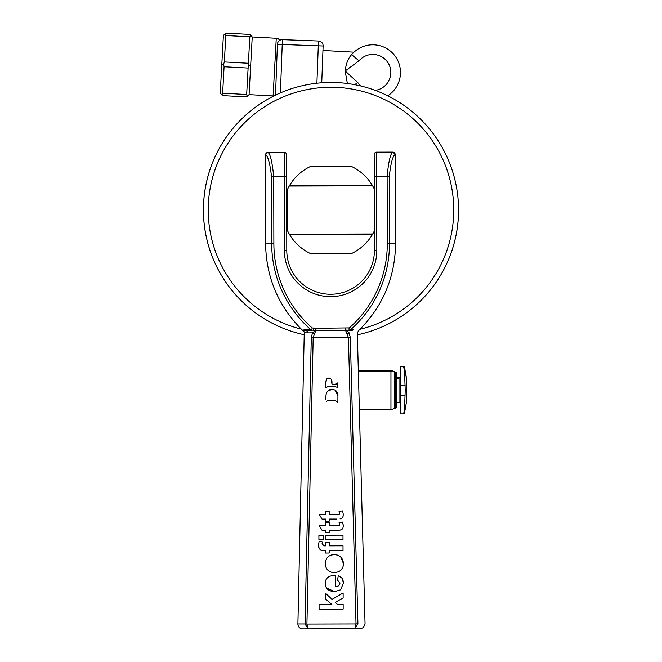 <?xml version="1.0" encoding="UTF-8"?>
<svg xmlns="http://www.w3.org/2000/svg" width="662" height="662" viewBox="0 0 662 662"><rect width="100%" height="100%" fill="white"/><g stroke="black" fill="none" stroke-linecap="round" stroke-linejoin="round"><path stroke-width="0.99" d="M321.74 82.775L323.122 46.001L318.306 45.819L318.488 41.011L282.409 39.654L318.488 41.011L282.409 39.654L282.227 44.47L277.419 44.288A4.816 4.816 0 0 1 282.409 39.654M323.122 46.001A4.816 4.816 0 0 0 318.488 41.011A4.816 4.816 0 0 1 323.122 46.001A4.816 4.816 0 0 0 318.488 41.011A4.816 4.816 0 0 1 323.122 46.001M273.886 95.932A4.816 4.816 0 0 1 273.108 95.949L276.269 38.272L252.239 36.948L249.963 34.416L225.932 33.1L225.254 33.712L225.8 35.5L249.831 36.824L250.575 35.094M225.254 33.712L223.392 35.376L220.239 93.052L222.506 95.593L246.537 96.909L249.078 94.633L252.239 36.948M249.831 36.824L248.382 63.254L224.352 61.938L225.8 35.5M250.658 65.795L248.895 65.695L248.382 63.254M247.224 96.296L246.669 94.501L222.639 93.185L221.894 94.906M222.639 93.185L224.087 66.746L248.118 68.062L248.895 65.695M221.811 64.214L223.574 64.313L224.087 66.746M224.352 61.938L223.574 64.313M248.118 68.062L246.669 94.501M352.54 53.605L353.988 52.166L352.54 53.605M347.368 83.495L345.15 70.966C346.069 63.593 348.229 58.14 351.638 54.623A27.68 27.68 0 0 1 393.592 54.218A27.68 27.68 0 0 1 387.758 95.767M275.516 95.129L277.419 44.288M351.638 54.623L358.994 60.838L345.15 70.966L357.803 82.551L354.675 84.653M390.952 370.555L394.535 371.514L394.535 408.595L390.952 409.555L390.952 370.555L358.324 370.555M395.777 372.036L396.455 372.714L396.455 407.395L395.777 408.082L395.777 372.036L394.535 372.036M400.791 404.11A1.779 1.779 0 0 0 399.012 402.33L399.012 377.779L396.455 377.779M404.896 380.667L404.499 370.538L405.21 390.299L404.499 410.051L403.555 413.882L400.791 413.882L400.791 366.227L403.555 366.227L404.027 366.831M403.795 413.725L404.499 413.088L406.567 401.371L406.567 378.738L404.499 367.021L404.499 370.538L403.555 366.707L404.499 367.501L406.567 379.227M403.795 366.864L400.791 366.707M403.795 366.384L404.499 367.021M330.983 82.436A127.576 127.576 0 0 0 304.214 334.74A127.576 127.576 0 0 1 207.405 178.335A127.576 127.576 0 0 1 367.509 87.781A127.576 127.576 0 0 0 207.405 178.335A127.576 127.576 0 0 0 304.214 334.74A127.576 127.576 0 0 1 330.983 82.436M357.381 334.823A127.576 127.576 0 0 0 458.559 210.011A127.576 127.576 0 0 1 357.381 334.823A127.576 127.576 0 0 0 367.509 87.781A127.576 127.576 0 0 1 357.381 334.823M352.068 253.289L310.106 253.389A48.144 48.144 0 0 1 289.782 234.902L372.309 234.704A48.144 48.144 0 0 1 352.068 253.289M372.193 185.12L289.666 185.31A48.144 48.144 0 0 1 309.899 166.733L351.87 166.634A48.144 48.144 0 0 1 372.193 185.12M376.819 250.344L376.587 152.136A2.408 2.408 0 0 0 374.179 154.544L374.411 250.344A43.808 43.808 0 0 1 330.702 294.259A43.808 43.808 0 0 1 286.795 250.55L286.563 154.751A2.408 2.408 0 0 0 284.155 152.351L284.387 250.559A46.216 46.216 0 0 0 330.71 296.667A46.216 46.216 0 0 0 376.819 250.344L374.411 250.344A43.808 43.808 0 0 1 330.702 294.259A43.808 43.808 0 0 1 286.795 250.55L284.387 250.559M357.919 623.861L356.024 623.918L354.832 628.776L357.919 623.861C367.369 623.811 367.369 623.811 357.919 623.861L350.322 337.488L349.097 332.771L346.152 330.479L348.171 330.321L348.171 327.913L315.956 328.294L315.426 330.553L312.489 332.854L315.426 330.553A2.408 2.317 -154.3 0 0 315.964 330.628L315.956 328.294L313.399 327.996L313.407 330.404L315.426 330.553M265.594 243.864L265.578 154.8C267.953 156.075 269.939 163.291 271.536 176.448L271.701 243.848L265.594 243.864C266.198 277.568 278.437 306.316 302.311 330.123L304.818 329.85L302.311 330.123A2.408 2.408 0 0 0 302.915 330.545L305.91 330.487A2.408 2.168 -90.1 0 1 307.573 332.878L312.497 332.854A2.408 1.076 27 0 0 314.309 334.078L315.964 330.628L345.614 330.553A2.408 2.317 154 0 0 346.152 330.479L345.605 328.228L345.614 330.553L348.419 337.537L356.024 623.918M348.171 330.321L350.057 329.85L349.329 330.321L351.894 330.313C360.74 330.628 360.74 330.628 351.894 330.313A2.408 2.085 -90.1 0 0 353.4 329.568L350.769 329.544A114.245 114.245 0 0 0 389.471 243.566L387.287 243.575A112.068 112.068 0 0 1 349.321 327.913L350.057 329.85L349.321 327.913L348.171 327.913M357.323 332.763L358.945 330.297C382.909 306.349 395.123 277.436 395.57 243.558L389.471 243.566L389.314 176.175C390.828 163.001 392.781 155.777 395.173 154.494A2.408 2.4 89.9 0 0 392.765 152.095L392.765 152.095C390.464 153.518 388.586 161.545 387.129 176.175L387.287 243.575M356.189 628.296L354.898 628.776M327.607 391.209L331.943 389.388C328.17 389.43 326.159 391.821 325.894 396.571L325.919 399.567M325.894 396.571L326.167 394.014M331.943 389.388L331.943 389.388C335.841 389.595 337.852 391.763 337.959 395.901L337.91 397.15L337.959 395.901L335.179 390.257M337.719 402.446L337.471 401.66L337.719 402.446L337.471 401.66L337.719 402.446L337.471 401.66L333.896 400.287L329.105 400.162L326.192 401.395M326.234 387.121L325.977 387.725L328.484 386.186L333.507 386.169L337.388 387.361M326.672 378.937L328.882 377.952L326.672 378.937L325.795 382.777L325.927 380.791M328.882 377.952L331.273 379.235L332.034 384.556L336.362 384.531M331.207 379.136L331.497 379.649M331.952 381.246L332.034 384.556L333.259 384.605M337.587 382.942L337.761 384.026L337.67 382.959M337.752 386.517L337.761 384.026M342.618 510.899L343.321 514.548L342.618 510.899L339.043 511.287L339.482 513.158C340.086 514.101 338.985 514.531 336.188 514.448L329.163 514.465L329.155 511.312L325.481 511.321L325.489 514.473L319.307 514.49L322.03 519.107L325.505 519.099L325.505 521.209L329.18 521.201L329.171 519.091L336.784 519.074M343.09 516.277L342.833 516.956M341.89 518.214L340.028 518.917L341.824 518.263L342.908 516.79L343.321 514.548M343.272 580.971L343.487 583.123L342.155 578.331L338.29 575.535L342.113 578.274M325.663 586.201L325.265 583.619C325.464 588.601 328.551 591.257 334.533 591.605L340.525 589.859L343.487 583.123L340.525 589.859L334.533 591.605L326.523 587.947M331.885 575.617L335.684 575.303C328.675 575.435 325.199 578.207 325.265 583.619L325.265 583.528M331.339 555.029L334.26 554.615C328.625 554.996 325.613 558.008 325.224 563.66L325.224 563.66C325.696 569.287 328.658 572.274 334.103 572.63L331.397 572.225M340.814 557.156L343.437 563.585C343.007 558.008 339.945 555.021 334.26 554.615L337.206 555.021M334.103 572.63C340.235 572.183 343.346 569.171 343.437 563.585L343.057 566.382M342.602 567.665L341.162 569.949M340.707 570.404L340.136 570.884M319.001 547.838L318.538 545.132C318.496 548.955 320.408 550.743 324.272 550.494L322.03 550.329M318.538 545.132L319.117 541.259L318.538 545.132M324.272 550.494L325.572 550.486L325.58 553.06L329.213 553.051L329.204 550.478L343.024 550.445L343.015 545.827L329.196 545.86L329.188 542.41L325.555 542.418L325.563 545.869L324.339 545.869L322.055 544.007L323.404 545.802M341.253 529.782L340.061 530.113L341.857 529.451L342.933 527.986L343.346 525.736L342.643 522.086L343.338 526.125M342.502 528.781L341.973 529.36M340.061 530.113L336.809 530.262L340.061 530.113M337.877 402.14L337.91 397.15M325.795 382.777L325.812 387.452M337.397 383.356L334.053 384.63M335.311 602.346L343.131 597.927L343.123 592.953L332.076 599.367L325.679 593.417L325.687 599.11L331.852 604.489L319.076 604.514L319.092 609.139L343.164 609.081L343.148 604.456L337.57 604.472L335.311 602.346M338.29 575.535L337.537 580.144L340.036 583.073L338.903 585.738L335.717 586.863L335.684 575.303M322.055 544.007L322.311 541.872L319.117 541.259M325.547 539.828L342.999 539.787L342.99 535.169L325.538 535.21L325.547 539.828M318.927 539.844L323.205 539.836L323.188 535.21L318.918 535.219L318.927 539.844M342.643 522.086L339.068 522.475L339.515 524.354C340.111 525.289 339.01 525.719 336.213 525.645L329.188 525.661L329.18 522.5L325.505 522.508L325.514 525.669L319.332 525.678L322.063 530.295L325.53 530.287L325.53 532.397L329.204 532.389L329.196 530.279L336.809 530.262M302.724 628.9L308.144 628.883L302.724 628.9A4.816 4.816 0 0 1 297.9 623.985L305.033 623.985L308.144 628.883L306.928 624.076L313.184 337.62L314.309 334.078M308.144 628.883L354.832 628.776M308.128 628.883L306.787 628.412M312.489 332.854L311.289 337.579L305.033 623.985L297.9 623.985L304.263 332.763L307.573 332.878L304.263 332.763A2.408 2.408 0 0 0 302.915 330.545M311.521 329.941L312.241 327.996L311.521 329.941L312.249 330.404L310.809 329.643L308.169 329.668A2.408 2.085 89.9 0 0 309.684 330.412L312.249 330.404M349.097 332.771A2.408 1.076 152.7 0 1 347.277 333.996M350.057 329.85L350.769 329.544M265.578 154.8A2.408 2.4 -90.1 0 1 267.969 152.392C270.278 153.799 272.19 161.818 273.72 176.448C272.173 161.818 270.262 153.799 267.969 152.392L284.155 152.351M286.563 154.751L286.621 176.415L273.72 176.448L273.878 243.839A112.068 112.068 0 0 0 312.241 327.996L313.399 327.996M376.587 152.136L392.765 152.095A2.408 2.4 89.9 0 1 395.173 154.494L392.955 152.095M286.663 195.671L287.622 195.671M353.4 329.568C360.997 330.305 360.997 330.305 353.4 329.568L353.434 329.568M308.169 329.668L304.818 329.85A2.408 2.284 -96 0 0 305.91 330.487L309.684 330.412M374.262 188.927A48.144 48.144 0 0 0 372.623 185.84L289.236 186.039A48.144 48.144 0 0 0 287.614 189.125L287.705 231.096A48.144 48.144 0 0 0 289.352 234.174L372.731 233.984A48.144 48.144 0 0 0 374.361 230.889M316.908 83.213L318.306 45.819L282.227 44.47L280.415 92.887M358.994 60.838A18.056 18.056 0 0 1 388.602 63.775A18.056 18.056 0 0 1 375.255 90.363M360.782 85.969A18.056 18.056 0 0 1 357.803 82.551M404.499 413.088L404.499 410.051M405.103 395.106L400.791 395.106M405.103 385.483L400.791 385.483M301.284 329.122A122.76 122.76 0 0 1 212.345 178.483A122.76 122.76 0 0 1 364.323 91.861A122.76 122.76 0 0 1 359.963 329.295M389.314 176.175L374.237 176.208M357.927 623.96L305.033 624.084M311.289 337.579L350.322 337.488M306.936 624.026L305.033 623.985M271.536 176.448L273.72 176.448M310.809 329.643A114.245 114.245 0 0 1 271.701 243.848L273.878 243.839M276.269 38.272L278.321 38.859L279.902 40.25M249.078 94.633L273.108 95.949M322.957 50.469L353.988 52.166M394.535 371.994L390.952 371.043L358.341 371.043M390.952 409.555L359.367 409.555M396.455 373.194L394.535 372.516M395.777 408.082L394.535 408.082M400.791 376.479L399.012 378.259L396.455 378.259M399.012 402.33L396.455 402.33M399.012 377.779L400.791 375.999M357.323 332.746L365.052 623.844M365.052 623.819L363.289 627.675C359.292 629.074 364.721 628.718 354.137 628.776M265.388 154.8L267.787 152.392M395.363 154.494L395.57 243.558M286.729 224.559L287.697 224.55"/></g></svg>
